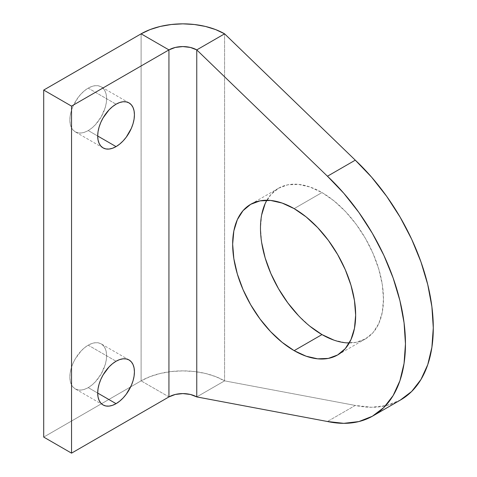 <?xml version="1.0" encoding="UTF-8"?>
<svg xmlns="http://www.w3.org/2000/svg" width="477" height="477" viewBox="0 0 477 477"><rect width="100%" height="100%" fill="white"/><g stroke="black" fill="none" stroke-linecap="round" stroke-linejoin="round"><path stroke-width="0.36" stroke-dasharray="2.38 1.79" d="M88.233 345.187L116.06 361.256L88.233 345.187L84.65 347.661L81.209 350.857L75.247 358.895L72.963 363.432L71.27 368.077L70.22 372.656L69.869 376.997L70.22 380.932L71.27 384.307L72.963 386.996L75.247 388.886L78.031 389.918L81.209 390.043L84.65 389.262L88.233 387.604A25.973 14.996 120 0 0 105.202 364.714A25.973 14.996 120 0 0 101.219 343.899A25.973 14.996 120 0 0 88.233 345.187A25.973 14.996 120 0 0 71.27 368.077A25.973 14.996 120 0 0 75.247 388.886A25.973 14.996 120 0 0 88.233 387.604L91.817 385.124L95.263 381.928L101.219 373.89L105.202 364.714L106.246 360.135L106.604 355.794L106.246 351.859L105.202 348.484L103.503 345.795L101.219 343.899L98.441 342.874L95.263 342.742L91.817 343.529L88.233 345.187M97.696 393.066L88.233 387.604L97.696 393.066M88.233 88.132L116.06 104.201L88.233 88.132L84.65 90.612L81.209 93.808L78.031 97.6L72.963 106.377L71.27 111.022L70.22 115.601L69.869 119.942L70.22 123.877L71.27 127.252L72.963 129.941L75.247 131.837L78.031 132.862L81.209 132.994L84.65 132.207L88.233 130.549A25.973 14.996 120 0 0 105.202 107.659A25.973 14.996 120 0 0 101.219 86.85A25.973 14.996 120 0 0 88.233 88.132A25.973 14.996 120 0 0 71.27 111.022A25.973 14.996 120 0 0 75.247 131.837A25.973 14.996 120 0 0 88.233 130.549L91.817 128.075L95.263 124.879L101.219 116.841L105.202 107.659L106.246 103.08L106.604 98.739L106.246 94.804L105.202 91.429L103.503 88.74L101.219 86.85L98.441 85.818L95.263 85.693L91.817 86.474L88.233 88.132M97.696 136.011L88.233 130.549L97.696 136.011M333.978 340.149L345.515 342.766L356.146 342.343L365.465 338.891L373.115 332.547L378.798 323.549L382.298 312.25L383.478 299.079L382.298 284.542L378.798 269.201L373.115 253.645L365.465 238.464L356.146 224.256L345.515 211.555L333.978 200.853L321.981 192.559L294.154 208.628L321.981 192.559A86.969 50.21 -120 0 0 278.496 188.254A86.969 50.21 -120 0 0 266.87 200.245M224.589 380.855L224.589 33.831L224.589 380.855L196.762 396.918L224.589 380.855A59.029 34.082 0 0 0 141.109 380.855L150.052 376.615L160.254 373.467L171.332 371.529L182.846 370.873L194.36 371.529L205.438 373.467L215.64 376.615L224.589 380.855L355.282 405.438L224.589 380.855M400.65 399.917L386.704 405.504L371.613 407.269L355.282 405.438L327.455 421.507L355.282 405.438A157.41 90.88 -120 0 0 400.686 399.899M349.265 342.963A86.969 50.21 -120 0 0 365.465 338.891A86.969 50.21 -120 0 0 378.798 269.201A86.969 50.21 -120 0 0 321.981 192.559L309.984 187.002L298.447 184.378L287.816 184.802L278.496 188.254L270.847 194.598L265.164 203.596M261.664 214.894L260.484 228.066L261.664 242.602M298.447 315.589L309.984 326.292M168.936 396.918L141.109 380.855L168.936 396.918M43.711 437.087L141.109 380.855L141.109 33.831L141.109 380.855L43.711 437.087M129.046 359.968L101.219 343.899M129.046 102.913L101.219 86.85M278.496 188.254L250.669 204.323M365.465 338.891L337.638 354.96M103.074 147.9L75.247 131.837M103.074 404.955L75.247 388.886"/><path stroke-width="0.72" d="M116.06 361.256A25.973 14.996 -60 0 1 129.046 359.968A25.973 14.996 -60 0 1 133.029 380.777A25.973 14.996 -60 0 1 116.06 403.667L97.696 393.066L98.047 396.995L99.097 400.37L100.79 403.059L103.074 404.955L105.858 405.987L109.036 406.112L112.477 405.331L116.06 403.667L119.644 401.193L123.09 397.997L126.268 394.205L131.33 385.428L133.029 380.777L134.073 376.198L134.431 371.857L134.073 367.922L133.029 364.547L131.33 361.864L129.046 359.968L126.268 358.937L123.09 358.811L119.644 359.592L116.06 361.256L112.477 363.73L109.036 366.926L103.074 374.964L100.79 379.495L99.097 384.14L98.047 388.725L97.696 393.066L116.06 403.667A25.973 14.996 -60 0 1 103.074 404.955A25.973 14.996 -60 0 1 99.097 384.14A25.973 14.996 -60 0 1 116.06 361.256M116.06 104.201A25.973 14.996 -60 0 1 129.046 102.913A25.973 14.996 -60 0 1 133.029 123.728A25.973 14.996 -60 0 1 116.06 146.612L97.696 136.011L98.047 139.946L99.097 143.321L100.79 146.004L103.074 147.9L105.858 148.931L109.036 149.057L112.477 148.275L116.06 146.612L119.644 144.137L123.09 140.942L126.268 137.149L131.33 128.373L133.029 123.728L134.073 119.143L134.431 114.802L134.073 110.873L133.029 107.498L131.33 104.809L129.046 102.913L126.268 101.881L123.09 101.756L119.644 102.537L116.06 104.201L112.477 106.675L109.036 109.871L103.074 117.908L100.79 122.44L99.097 127.085L98.047 131.67L97.696 136.011L116.06 146.612A25.973 14.996 -60 0 1 103.074 147.9A25.973 14.996 -60 0 1 99.097 127.085A25.973 14.996 -60 0 1 116.06 104.201M266.87 200.245A86.969 50.21 -120 0 0 321.981 334.586L294.154 350.649A86.969 50.21 60 0 1 237.337 274.013A86.969 50.21 60 0 1 250.669 204.323A86.969 50.21 60 0 1 294.154 208.628L282.157 203.065L270.62 200.447L259.989 200.871L250.669 204.323L243.02 210.667L237.337 219.658L233.837 230.963L232.657 244.135L233.837 258.671L237.337 274.013L243.02 289.569L250.669 304.743L259.989 318.958L270.62 331.658L282.157 342.361L294.154 350.649L306.151 356.212L317.688 358.829L328.319 358.406L337.638 354.96L345.288 348.609L350.971 339.618L354.471 328.313L355.651 315.142L354.471 300.605L350.971 285.264L345.288 269.708L337.638 254.533L328.319 240.319L317.688 227.618L306.151 216.916L294.154 208.628A86.969 50.21 60 0 1 350.971 285.264A86.969 50.21 60 0 1 337.638 354.96A86.969 50.21 60 0 1 294.154 350.649L321.981 334.586L333.978 340.149M372.859 415.962L400.686 399.899A157.41 90.88 -120 0 0 355.282 160.159L327.455 176.228L343.786 193.257L358.877 212.444L372.352 233.319L383.866 255.35L393.131 277.99L399.923 300.671L404.067 322.828L405.462 343.899L404.067 363.367L399.923 380.735L393.131 395.576L383.866 407.513L372.352 416.254L358.877 421.573L343.786 423.337L327.455 421.507L196.762 396.918L196.762 49.9L327.455 176.228A157.41 90.88 60 0 1 372.859 415.962A157.41 90.88 60 0 1 327.455 421.507L196.762 396.918L190.377 394.455L182.846 393.591L175.315 394.455L168.936 396.918L71.538 453.15L43.711 437.087L43.711 90.064L141.109 33.831L168.936 49.9L175.315 47.438L182.846 46.573L190.377 47.438L196.762 49.9L224.589 33.831L355.282 160.159L371.613 177.188L386.704 196.381L400.179 217.256L411.693 239.287L420.958 261.927L427.75 284.608L431.894 306.759L433.289 327.836L431.894 347.304L427.75 364.672L420.958 379.513L411.693 391.45L400.179 400.185M265.164 203.596L261.664 214.894M261.664 242.602L265.164 257.944L270.847 273.506L278.496 288.68L287.816 302.889L298.447 315.589M309.984 326.292L321.981 334.586A86.969 50.21 -120 0 0 349.265 342.963M224.589 33.831L215.64 29.592L205.438 26.444L194.36 24.506L182.846 23.85L171.332 24.506L160.254 26.444L150.052 29.592L141.109 33.831A59.029 34.082 180 0 1 224.589 33.831L196.762 49.9L196.762 396.918A19.676 11.359 0 0 0 168.936 396.918L71.538 453.15L71.538 106.127L43.711 90.064L43.711 437.087L71.538 453.15L71.538 106.127L168.936 49.9L168.936 396.918L168.936 49.9A19.676 11.359 180 0 1 196.762 49.9L327.455 176.228L355.282 160.159L224.589 33.831M71.538 106.127L168.936 49.9L141.109 33.831L43.711 90.064L71.538 106.127"/></g></svg>
